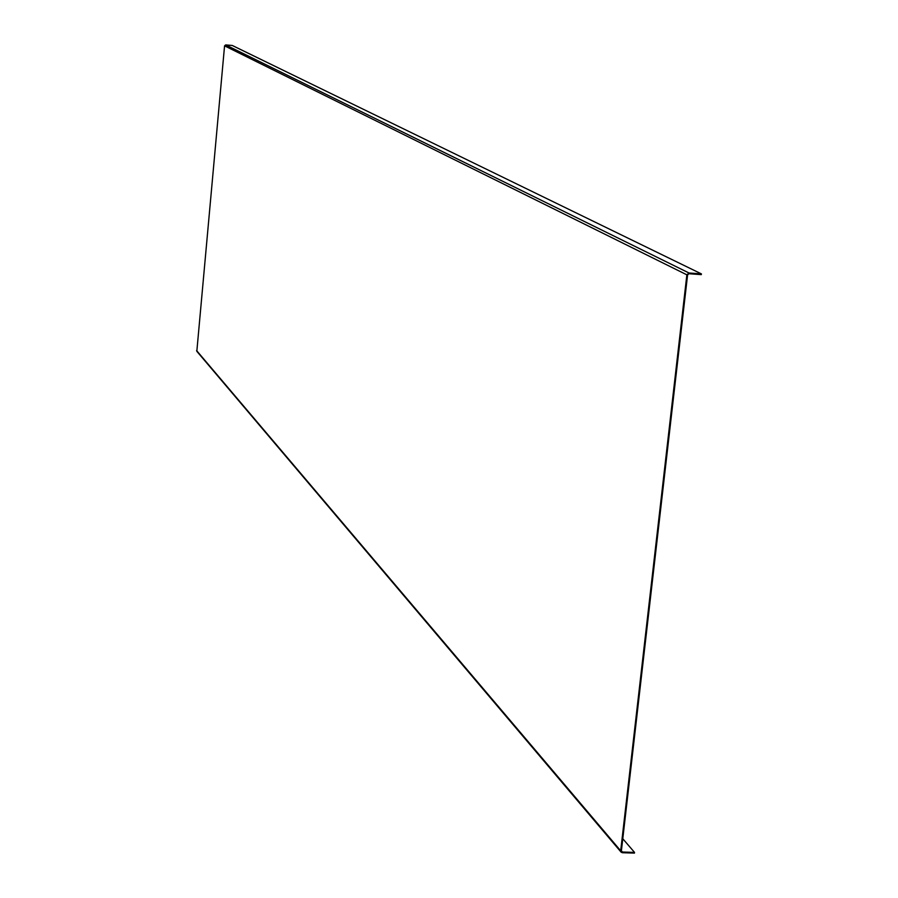 <?xml version="1.0" encoding="UTF-8"?>
<svg xmlns="http://www.w3.org/2000/svg" width="898" height="898" viewBox="0 0 898 898"><rect width="100%" height="100%" fill="white"/><g stroke="black" fill="none" stroke-linecap="round" stroke-linejoin="round"><path stroke-width="1.35" d="M634.448 853.1L622.348 852.718L621.079 852.123L620.698 850.799L686.869 274.822L689.013 272.992L701.394 273.89L701.304 274.631L688.923 273.733L687.587 274.878L621.394 850.821L622.426 852.022L634.527 852.404L634.448 853.1M634.527 852.404L622.785 838.743M701.394 273.89L232.29 45.472L225.679 44.9L224.567 45.843L196.83 351.309L621.079 852.123M622.426 852.022L621.394 850.81M689.013 272.992L225.679 44.9M686.869 274.822L224.567 45.843M620.698 850.799L196.606 350.59"/></g></svg>
